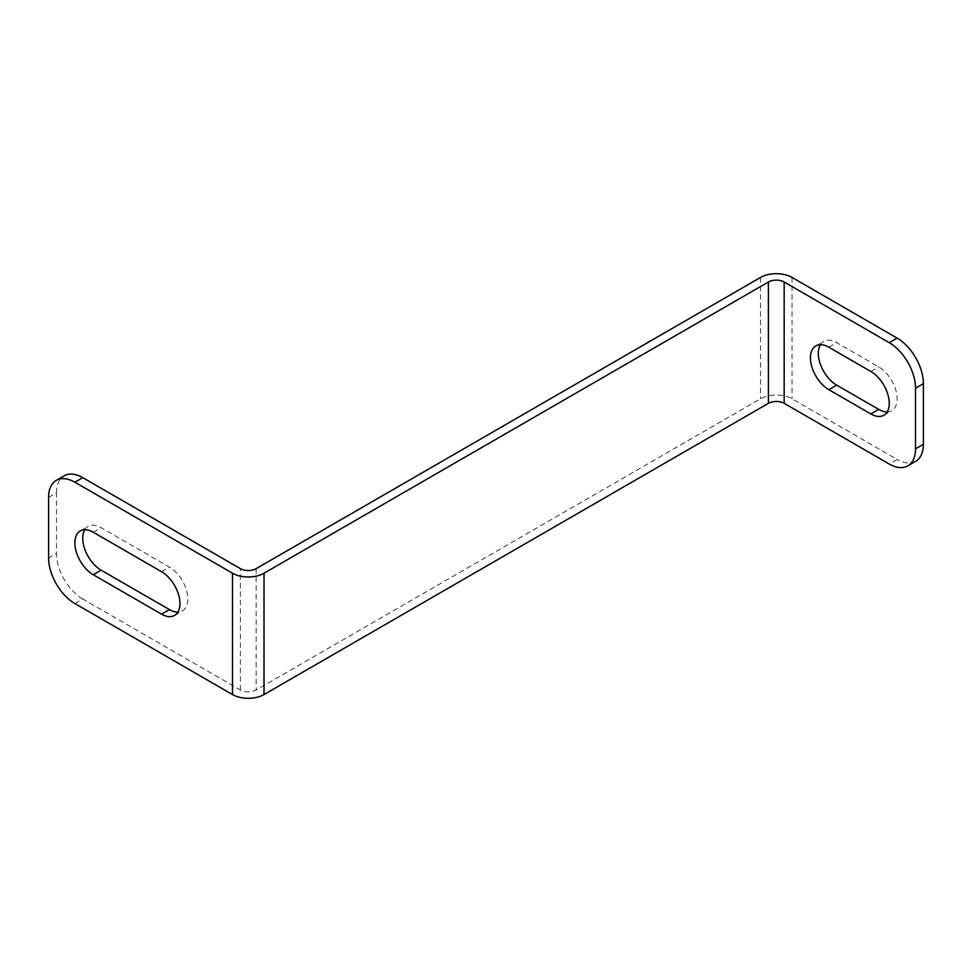 <?xml version="1.0" encoding="UTF-8"?>
<svg xmlns="http://www.w3.org/2000/svg" width="972" height="972" viewBox="0 0 972 972"><rect width="100%" height="100%" fill="white"/><g stroke="black" fill="none" stroke-linecap="round" stroke-linejoin="round"><path stroke-width="0.73" stroke-dasharray="4.86 3.65" d="M84.807 529.752A26.001 15.017 60 0 1 88.136 526.423A26.001 15.017 60 0 1 101.137 527.711L169.444 567.138A26.001 15.017 60 0 1 186.43 590.065A26.001 15.017 60 0 1 182.444 610.902A26.001 15.017 60 0 1 177.9 612.117M820.38 344.72A26.001 15.017 60 0 1 823.709 341.379A26.001 15.017 60 0 1 836.71 342.666L878.737 366.942A26.001 15.017 60 0 1 895.734 389.857A26.001 15.017 60 0 1 891.749 410.694A26.001 15.017 60 0 1 887.193 411.909M74.868 603.539L82.754 598.995L240.376 689.999A11.142 6.439 0 0 0 256.134 689.999L760.529 398.787A22.295 12.867 180 0 1 792.046 398.787L897.132 459.464L889.246 464.009M915.709 461.299A37.155 21.445 60 0 1 897.132 459.464M82.754 598.995A37.155 21.445 60 0 1 56.485 553.493L48.6 558.05M48.6 497.372L56.485 492.828L56.485 553.493M56.485 492.828A37.155 21.445 60 0 1 64.176 475.818M93.263 532.255L101.137 527.711M828.824 347.223L836.71 342.666M256.134 568.656L256.134 689.999M760.529 277.457L760.529 398.787M792.046 277.457L792.046 398.787M870.863 371.486L878.737 366.942M240.376 689.999L240.376 568.656M161.559 571.694L169.444 567.138M80.251 530.967L88.136 526.423M815.824 345.935L823.709 341.379M883.864 415.251L891.749 410.694M174.571 615.446L182.444 610.902"/><path stroke-width="1.46" d="M177.9 612.117A26.001 15.017 60 0 1 169.444 609.614L101.137 570.175A26.001 15.017 60 0 1 82.754 538.33A26.001 15.017 60 0 1 84.807 529.752M74.868 542.874A26.001 15.017 60 0 1 80.251 530.967A26.001 15.017 60 0 1 93.263 532.255L161.559 571.694A26.001 15.017 60 0 1 178.556 594.609A26.001 15.017 60 0 1 174.571 615.446A26.001 15.017 60 0 1 161.559 614.158L93.263 574.731A26.001 15.017 60 0 1 74.868 542.874M887.193 411.909A26.001 15.017 60 0 1 878.737 409.406L836.71 385.143A26.001 15.017 60 0 1 818.315 353.286A26.001 15.017 60 0 1 820.38 344.72M828.824 347.223A26.001 15.017 -120 0 0 815.824 345.935A26.001 15.017 -120 0 0 810.441 357.842A26.001 15.017 -120 0 0 828.824 389.687L870.863 413.963A26.001 15.017 -120 0 0 883.864 415.251A26.001 15.017 -120 0 0 887.849 394.401A26.001 15.017 -120 0 0 870.863 371.486L828.824 347.223M768.402 282.002L264.02 573.213A22.295 12.867 180 0 1 232.49 573.213L74.868 482.209A37.155 21.445 -120 0 0 56.291 480.362A37.155 21.445 -120 0 0 48.6 497.372L48.6 558.05A37.155 21.445 -120 0 0 74.868 603.539L232.49 694.543A22.295 12.867 0 0 0 264.02 694.543L768.402 403.344A11.142 6.439 180 0 1 784.173 403.344L784.173 282.002A11.142 6.439 0 0 0 768.402 282.002L768.402 403.344M897.132 338.122A37.155 21.445 60 0 1 923.4 383.624L915.515 388.168A37.155 21.445 -120 0 0 889.246 342.666L897.132 338.122L792.046 277.457A22.295 12.867 0 0 0 760.529 277.457L256.134 568.656A11.142 6.439 180 0 1 240.376 568.656L82.754 477.653L74.868 482.209M923.4 444.289A37.155 21.445 60 0 1 915.709 461.299L907.824 465.843A37.155 21.445 -120 0 0 915.515 448.845L923.4 444.289L923.4 383.624M784.173 403.344L889.246 464.009A37.155 21.445 -120 0 0 907.824 465.843M915.515 388.168L915.515 448.845M784.173 282.002L889.246 342.666M56.291 480.362L64.176 475.818A37.155 21.445 60 0 1 82.754 477.653M264.02 573.213L264.02 694.543M828.824 389.687L836.71 385.143M870.863 413.963L878.737 409.406M232.49 573.213L232.49 694.543M93.263 574.731L101.137 570.175M161.559 614.158L169.444 609.614"/></g></svg>
